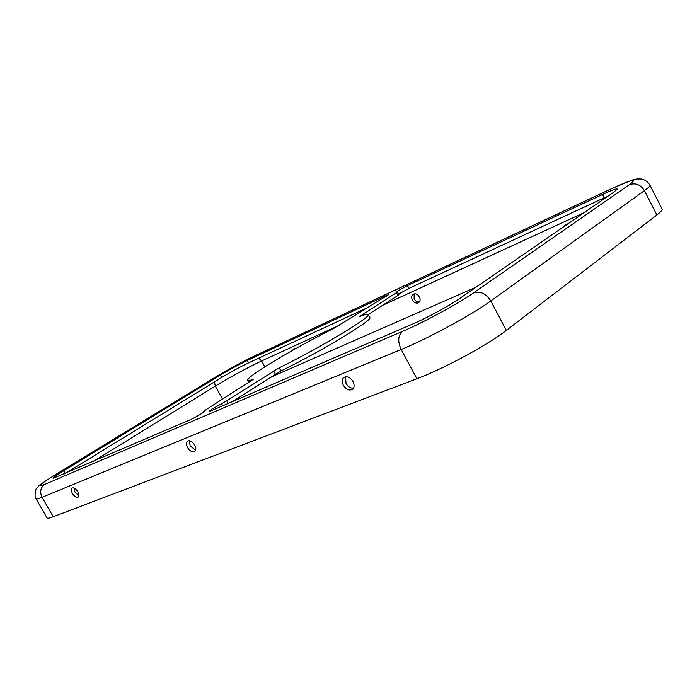 <?xml version="1.0" encoding="UTF-8"?>
<svg xmlns="http://www.w3.org/2000/svg" width="697" height="697" viewBox="0 0 697 697"><rect width="100%" height="100%" fill="white"/><g stroke="black" fill="none" stroke-linecap="round" stroke-linejoin="round"><path stroke-width="1.05" d="M212.036 409.069L209.083 411.378L211.052 410.803L412.554 324.088C426.233 318.268 449.129 305.861 459.297 298.752L614.031 192.006L617.272 189.035C616.444 188.486 611.496 190.307 602.426 194.515L407.466 285.631L397.621 290.971L396.035 292.209L397.412 291.895L396.454 292.644L359.539 316.586C364.801 314.539 367.676 313.859 368.173 314.556C372.39 316.203 318.747 348.544 279.192 367.824L226.795 400.775L212.036 409.069M398.588 294.099L408.947 288.41L608.429 195.874M266.437 365.855C286.685 353.301 309.041 340.868 333.488 328.548L388.49 294.744L386.025 295.65L247.296 360.48C238.801 364.566 229.862 369.419 220.496 375.038L63.662 470.815C56.666 475.11 53.155 477.619 53.111 478.325L189.819 419.942C194.315 418.069 205.057 411.727 204.352 411.378L203.733 411.378L205.484 410.019L253.203 379.377C249.787 380.545 247.923 380.85 247.601 380.292C247.409 378.706 253.691 373.888 266.437 365.855M419.42 296.896C420.544 299.353 420.317 301.261 418.749 302.62C416.405 303.753 414.297 302.899 412.424 300.058C411.291 297.593 411.518 295.685 413.112 294.317C415.447 293.21 417.547 294.064 419.42 296.896M414.123 293.873L414.114 298.952C415.534 301.261 417.303 302.263 419.437 301.958M187.58 447.64C189.906 451.168 192.224 452.431 194.541 451.421C196.014 450.044 196.005 447.857 194.515 444.86C192.189 441.332 189.872 440.068 187.563 441.062C186.073 442.438 186.073 444.634 187.58 447.64M189.262 440.661L190.194 445.914L195.465 450.105M343.36 385.319C346.226 389.606 349.284 390.947 352.516 389.335C354.459 387.506 354.616 384.883 352.987 381.468C350.121 377.19 347.08 375.849 343.865 377.425C341.887 379.264 341.722 381.895 343.36 385.319M345.529 376.737L346.026 383.463C348.073 386.8 350.574 388.368 353.51 388.168M72.523 493.659C74.492 496.673 76.356 497.832 78.099 497.161C79.24 496.081 79.127 494.217 77.759 491.568C75.781 488.553 73.926 487.386 72.183 488.057C71.033 489.137 71.146 491.002 72.523 493.659M73.926 487.952L75.023 492.073L78.866 495.68M476.095 287.164L269.861 377.617M55.969 474.369L55.621 474.552C36.941 486.314 39.773 485.251 37.019 487.935C35.155 487.822 34.292 499 36.07 498.852L47.056 517.941C47.431 518.542 49.496 518.132 53.242 516.73L416.902 378.741C443.135 369.027 488.057 344.762 506.344 330.404L656.844 214.981C660.782 211.932 662.533 209.945 662.089 209.013L649.935 185.158C647.731 181.751 644.925 179.704 641.528 179.016L636.77 178.955L632.162 180.053L611.713 188.573L254.335 356.054C241.693 362.152 228.398 369.366 214.476 377.713L55.969 474.369C39.755 484.415 36 487.761 44.704 484.398L402.422 331.415C423.018 322.728 458.373 303.578 473.559 292.871L629.295 184.722C638.504 177.726 632.475 179.103 611.199 188.852L254.335 356.054M78.883 495.097L78.325 495.454M564.265 226.342L565.642 224.643L567.942 223.807M292.557 350.382L293.515 348.97L295.511 348.709M566.626 224.103L565.877 225.227M294.543 348.622L294.23 349.432M232.51 401.577L280.917 370.987C320.515 351.785 374.08 319.348 369.793 317.571L368.173 314.556L397.961 295.458L398.911 294.709L397.412 291.895M64.664 473.812L221.803 377.399C231.16 371.762 240.09 366.918 248.594 362.841L365.916 308.388M214.441 381.912L215.312 386.112L222.57 399.198M258.622 358.188L261.645 360.95C249.909 366.317 228.424 377.983 215.312 386.112L93.302 461.484M339.326 325.238L261.645 360.95L264.877 366.84M583.981 212.742L382.47 305.391M36.07 498.852C36.375 499.331 38.37 498.808 42.073 497.301L53.242 516.73M44.704 484.398C40.496 487.656 39.616 491.951 42.073 497.301L401.167 349.476C427.078 339.003 472.096 314.635 490.801 300.947L644.429 190.63C648.445 187.72 650.284 185.899 649.935 185.158M214.476 377.713L55.621 474.552M611.199 188.852L611.713 188.573M629.295 184.722C635.533 182.597 640.578 184.566 644.429 190.63L656.844 214.981M473.559 292.871C480.338 290.858 486.088 293.55 490.801 300.947L506.344 330.404M402.422 331.415C397.987 335.475 397.569 341.495 401.167 349.476L416.902 378.741M65.196 473.481L63.662 470.815M221.803 377.399L220.496 375.038M248.594 362.841L247.296 360.48M386.382 296.303L386.025 295.65M397.961 295.458L396.454 292.644M408.947 288.41L407.466 285.631M604.116 197.817L602.426 194.515M222.404 405.924L221.271 403.877M228.259 403.406L226.795 400.775M275.35 374.097L273.616 370.935M280.917 370.987L279.192 367.824M360.244 316.316L360.009 315.872M214.101 377.913C228.285 369.41 241.885 362.022 254.884 355.766M248.846 382.548L247.601 380.292M203.994 411.84L203.733 411.378"/></g></svg>
